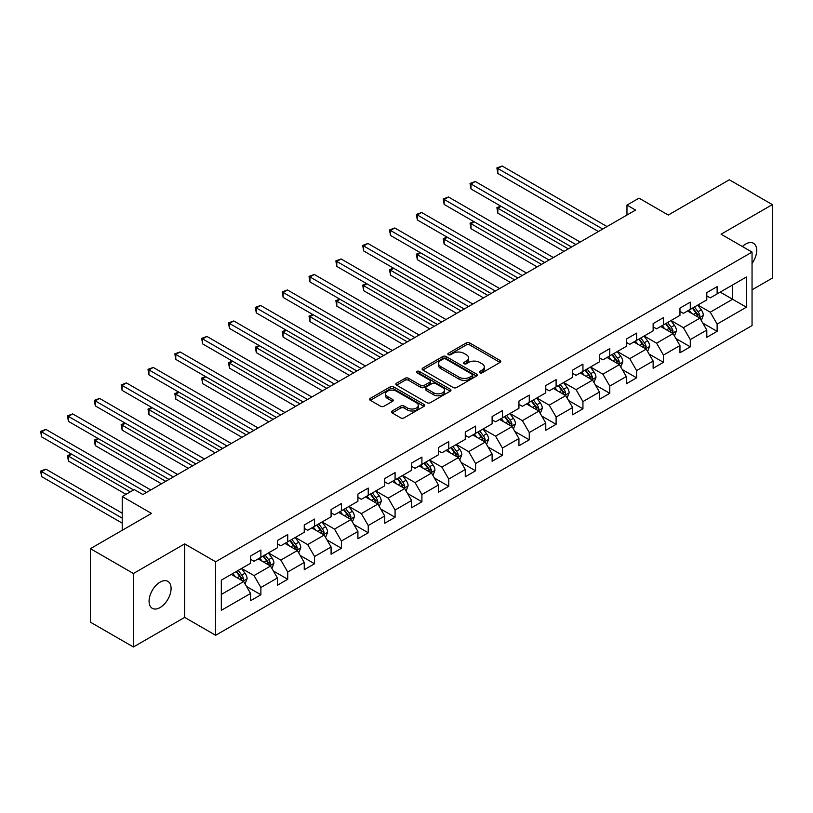 <?xml version="1.0" encoding="UTF-8"?>
<svg xmlns="http://www.w3.org/2000/svg" width="813" height="813" viewBox="0 0 813 813"><rect width="100%" height="100%" fill="white"/><g stroke="black" fill="none" stroke-linecap="round" stroke-linejoin="round"><path stroke-width="1.22" d="M479.761 372.791A1.667 0.965 0 0 0 482.129 372.791L500.076 362.435A2.388 1.382 0 0 0 500.767 361.46A2.388 1.382 0 0 0 500.076 360.484L469.68 342.934A2.388 1.382 0 0 0 466.296 342.934L448.359 353.299A1.667 0.965 0 0 0 447.872 353.98A1.667 0.965 0 0 0 448.359 354.661A1.667 0.965 0 0 0 450.717 354.661L453.044 353.32A7.642 4.411 0 0 1 463.847 353.32L466.388 354.783A7.642 4.411 0 0 1 468.623 357.903A7.642 4.411 0 0 1 466.388 361.023L464.06 362.364A1.667 0.965 0 0 0 463.573 363.045A1.667 0.965 0 0 0 464.06 363.726A1.667 0.965 0 0 0 466.428 363.726L468.745 362.385A7.642 4.411 0 0 1 479.558 362.385L482.089 363.848A7.642 4.411 0 0 1 484.324 366.968A7.642 4.411 0 0 1 482.089 370.088L479.761 371.429A1.667 0.965 0 0 0 479.274 372.11A1.667 0.965 0 0 0 479.761 372.791L479.761 371.429M160.08 607.565A15.569 8.994 120 0 0 170.252 593.846A15.569 8.994 120 0 0 167.864 581.366A15.569 8.994 120 0 0 160.08 582.138A15.569 8.994 120 0 0 149.907 595.858A15.569 8.994 120 0 0 152.295 608.337A15.569 8.994 120 0 0 160.08 607.565M752.045 263.453A15.569 8.994 120 0 0 753.468 243.27A15.569 8.994 120 0 0 745.684 244.042A15.569 8.994 120 0 0 742.401 246.512M392.171 410.982A2.388 1.382 0 0 0 391.47 411.957A2.388 1.382 0 0 0 392.171 412.933L400.697 417.862A2.388 1.382 0 0 0 404.071 417.862L424 406.358A2.388 1.382 0 0 0 424.701 405.382A2.388 1.382 0 0 0 424 404.407L393.604 386.856A2.388 1.382 0 0 0 390.23 386.856L370.301 398.36A2.388 1.382 0 0 0 369.6 399.335A2.388 1.382 0 0 0 370.301 400.311L380.606 406.256A2.388 1.382 0 0 0 383.98 406.256L392.506 401.337A2.388 1.382 0 0 0 393.207 400.362A2.388 1.382 0 0 0 392.506 399.386L387.395 396.439A6.392 3.689 0 0 1 385.525 393.827A6.392 3.689 0 0 1 389.468 390.423A6.392 3.689 0 0 1 396.429 391.216L416.439 402.77A6.392 3.689 0 0 1 418.309 405.382A6.392 3.689 0 0 1 414.366 408.787A6.392 3.689 0 0 1 407.404 407.984L404.071 406.063A2.388 1.382 0 0 0 400.697 406.063L392.171 410.982L392.171 412.933M752.045 289.834L772.35 278.107L772.35 204.612L729.342 179.775L668.266 215.039L639.018 198.148L626.975 205.11L635.583 210.069L142.875 494.538L134.267 489.568L122.224 496.519L122.224 530.289M133.413 573.5L133.413 646.996L184.673 617.402L184.673 543.897L133.413 573.5L90.406 548.663L151.472 513.41L122.224 496.519M184.673 543.897L215.648 561.773L752.045 252.091L752.045 325.586L215.648 635.278L215.648 561.773M772.35 204.612L721.08 234.205L752.045 252.091M453.217 387.537A2.388 1.382 0 0 0 456.591 387.537L476.52 376.033A2.388 1.382 0 0 0 477.211 375.057A2.388 1.382 0 0 0 476.52 374.082L446.124 356.531A2.388 1.382 0 0 0 442.739 356.531L422.821 368.045A2.388 1.382 0 0 0 422.12 369.011A2.388 1.382 0 0 0 422.821 369.986L453.217 387.537M417.658 373.157A1.667 0.965 0 0 1 419.356 373.391L450.229 391.216L430.331 402.699A2.388 1.382 0 0 1 426.957 402.699L396.561 385.149L396.561 383.197A2.388 1.382 0 0 0 395.86 384.173A2.388 1.382 0 0 0 396.561 385.149M396.561 383.197L405.087 378.279A2.388 1.382 0 0 1 408.461 378.279L420.788 385.392A2.388 1.382 0 0 0 424.173 385.392L429.823 382.13A2.388 1.382 0 0 0 430.524 381.155A2.388 1.382 0 0 0 429.823 380.179L416.988 372.771A1.667 0.965 0 0 1 416.5 372.09A1.667 0.965 0 0 1 417.536 371.195A1.667 0.965 0 0 1 419.356 371.399L450.26 389.244A2.388 1.382 0 0 1 450.961 390.22A2.388 1.382 0 0 1 450.26 391.195L450.26 389.244M133.413 646.996L90.406 622.169L90.406 548.663M246.522 586.458L260.892 594.75L260.892 587.504L277.406 577.972L277.406 585.218L287.731 579.263L287.731 572.006L304.245 562.474L304.245 569.72L314.56 563.765L314.56 556.509L331.084 546.976L331.084 554.232L341.399 548.267L341.399 541.021L357.913 531.489L357.913 538.734L368.238 532.779L368.238 525.523L384.752 515.991L384.752 523.237L395.077 517.281L395.077 510.025L411.591 500.493L411.591 507.749L421.917 501.784L421.917 494.538L438.431 485.005L438.431 492.251L448.756 486.296L448.756 479.04L465.27 469.508L465.27 476.753L475.585 470.798L475.585 463.542L492.109 454.01L492.109 461.266L502.424 455.3L502.424 448.054L518.938 438.522L518.938 445.768L529.263 439.813L529.263 432.557L545.777 423.024L545.777 430.27L556.102 424.315L556.102 417.059L572.616 407.526L572.616 414.782L582.941 408.817L582.941 401.571L599.455 392.029L599.455 399.285L609.78 393.329L609.78 386.073L626.295 376.541L626.295 383.787L636.609 377.832L636.609 370.576L653.134 361.043L653.134 368.299L663.449 362.334L663.449 355.088L679.963 345.545L679.963 352.801L690.288 346.846L690.288 339.59L706.802 330.058L706.802 337.304L717.127 331.348L717.127 324.092L746.375 307.212L746.375 277.02L732.615 284.967L732.615 299.265L746.375 307.212M260.892 594.75L250.567 600.716L250.567 593.46L221.319 610.35L221.319 580.157L250.567 563.267L250.567 556.021L260.892 550.055L260.892 557.312L277.406 547.769L277.406 540.523L287.731 534.558L287.731 541.814L304.245 532.281L304.245 525.025L314.56 519.07L314.56 526.316L331.084 516.783L331.084 509.538L341.399 503.572L341.399 510.828L357.913 501.286L357.913 494.04L368.238 488.074L368.238 495.33L384.752 485.798L384.752 478.542L395.077 472.587L395.077 479.833L411.591 470.3L411.591 463.054L421.917 457.089L421.917 464.345L438.431 454.802L438.431 447.557L448.756 441.591L448.756 448.847L465.27 439.315L465.27 432.059L475.585 426.103L475.585 433.349L492.109 423.817L492.109 416.571L502.424 410.606L502.424 417.862L518.938 408.319L518.938 401.073L529.263 395.108L529.263 402.364L545.777 392.831L545.777 385.575L556.102 379.62L556.102 386.866L572.616 377.334L572.616 370.078L582.941 364.122L582.941 371.378L599.455 361.836L599.455 354.59L609.78 348.625L609.78 355.881L626.295 346.348L626.295 339.092L636.609 333.137L636.609 340.383L653.134 330.85L653.134 323.594L663.449 317.639L663.449 324.895L679.963 315.353L679.963 308.107L690.288 302.141L690.288 309.397L706.802 299.865L706.802 292.609L717.127 286.654L717.127 293.899L746.375 277.02M258.138 558.897L270.526 566.051L254.012 575.584L241.624 568.429M250.567 559.293L254.012 561.285L260.892 557.312M254.012 575.584L260.892 587.504M270.526 566.051L277.406 577.972M284.977 543.399L297.365 550.553L280.841 560.086L268.463 552.942M277.406 543.795L280.841 545.787L287.731 541.814M280.841 560.086L287.731 572.006M297.365 550.553L304.245 562.474M311.816 527.911L324.194 535.056L307.68 544.598L295.292 537.444M304.245 528.308L307.68 530.289L314.56 526.316M307.68 544.598L314.56 556.509M324.194 535.056L331.084 546.976M338.645 512.414L351.033 519.568L334.519 529.1L322.131 521.946M331.084 512.81L334.519 514.802L341.399 510.828M334.519 529.1L341.399 541.021M351.033 519.568L357.913 531.489M365.484 496.916L377.872 504.07L361.358 513.603L348.97 506.458M357.913 497.312L361.358 499.304L368.238 495.33M361.358 513.603L368.238 525.523M377.872 504.07L384.752 515.991M392.323 481.428L404.711 488.572L388.197 498.115L375.809 490.961M384.752 481.824L388.197 483.806L395.077 479.833M388.197 498.115L395.077 510.025M404.711 488.572L411.591 500.493M419.162 465.93L431.551 473.085L415.036 482.617L402.648 475.463M411.591 466.327L415.036 468.318L421.917 464.345M415.036 482.617L421.917 494.538M431.551 473.085L438.431 485.005M446.002 450.432L458.39 457.587L441.866 467.119L429.488 459.975M438.431 450.829L441.866 452.821L448.756 448.847M441.866 467.119L448.756 479.04M458.39 457.587L465.27 469.508M472.841 434.945L485.219 442.089L468.705 451.632L456.317 444.477M465.27 435.341L468.705 437.323L475.585 433.349M468.705 451.632L475.585 463.542M485.219 442.089L492.109 454.01M499.67 419.447L512.058 426.601L495.544 436.134L483.156 428.979M492.109 419.843L495.544 421.835L502.424 417.862M495.544 436.134L502.424 448.054M512.058 426.601L518.938 438.522M526.509 403.949L538.897 411.104L522.383 420.636L509.995 413.492M518.938 404.346L522.383 406.337L529.263 402.364M522.383 420.636L529.263 432.557M538.897 411.104L545.777 423.024M553.348 388.462L565.736 395.606L549.222 405.148L536.834 397.994M545.777 388.858L549.222 390.84L556.102 386.866M549.222 405.148L556.102 417.059M565.736 395.606L572.616 407.526M580.187 372.964L592.575 380.118L576.061 389.651L563.673 382.496M572.616 373.36L576.061 375.352L582.941 371.378M576.061 389.651L582.941 401.571M592.575 380.118L599.455 392.029M607.026 357.466L619.415 364.62L602.89 374.153L590.512 367.009M599.455 357.862L602.89 359.854L609.78 355.881M602.89 374.153L609.78 386.073M619.415 364.62L626.295 376.541M633.866 341.978L646.244 349.123L629.729 358.665L617.341 351.511M626.295 342.375L629.729 344.356L636.609 340.383M629.729 358.665L636.609 370.576M646.244 349.123L653.134 361.043M660.695 326.48L673.083 333.635L656.569 343.167L644.181 336.013M653.134 326.877L656.569 328.859L663.449 324.895M656.569 343.167L663.449 355.088M673.083 333.635L679.963 345.545M687.534 310.983L699.922 318.137L683.408 327.669L671.02 320.525M679.963 311.379L683.408 313.371L690.288 309.397M683.408 327.669L690.288 339.59M699.922 318.137L706.802 330.058M720.227 292.111L732.615 299.265L710.247 312.182L697.859 305.027M706.802 295.891L710.247 297.873L717.127 293.899M710.247 312.182L717.127 324.092M184.673 617.402L215.648 635.278M626.975 205.11L626.975 215.039M221.319 594.455L243.687 581.539L231.299 574.395M243.687 581.539L250.567 593.46M702.757 323.056L717.127 331.348M675.928 338.543L690.288 346.846M649.089 354.041L663.449 362.334M622.25 369.539L636.609 377.832M595.411 385.027L609.78 393.329M568.572 400.524L582.941 408.817M541.732 416.022L556.102 424.315M514.903 431.51L529.263 439.813M488.064 447.008L502.424 455.3M461.225 462.506L475.585 470.798M434.386 478.003L448.756 486.296M407.547 493.491L421.917 501.784M380.708 508.989L395.077 517.281M353.879 524.487L368.238 532.779M327.039 539.974L341.399 548.267M300.2 555.472L314.56 563.765M273.361 570.97L287.731 579.263M480.432 373.025L482.089 372.069A7.642 4.411 0 0 0 484.324 368.95L484.324 366.968M468.623 357.903L468.623 359.885A7.642 4.411 0 0 1 466.388 363.005L464.731 363.96M500.036 362.456L469.68 344.925A2.388 1.382 0 0 0 466.296 344.925L449.03 354.895M476.489 376.053L446.124 358.523A2.388 1.382 0 0 0 442.739 358.523L422.851 370.006M472.292 375.738A1.667 0.965 0 0 0 472.78 375.057A1.667 0.965 0 0 0 472.292 374.376L445.615 358.97A1.667 0.965 0 0 0 443.248 358.97L440.798 360.383A7.642 4.411 0 0 0 438.563 363.502A7.642 4.411 0 0 0 440.798 366.622L459.04 377.151A7.642 4.411 0 0 0 469.843 377.151L472.292 375.738L472.292 377.73A1.667 0.965 0 0 0 472.78 377.049L472.78 375.057M438.563 363.502L438.563 365.494A7.642 4.411 0 0 0 440.798 368.614L440.798 366.622M472.292 377.73L469.843 379.143A7.642 4.411 0 0 1 459.04 379.143L440.798 368.614M396.592 385.169L405.087 380.26L405.087 378.279M430.524 381.155L430.524 383.136A2.388 1.382 0 0 1 429.823 384.112L424.173 387.384A2.388 1.382 0 0 1 420.788 387.384L408.461 380.26A2.388 1.382 0 0 0 405.087 380.26M433.583 392.781A6.392 3.689 0 0 0 440.544 393.583A6.392 3.689 0 0 0 444.487 390.169A6.392 3.689 0 0 0 442.618 387.567L435.565 383.492A2.388 1.382 0 0 0 432.191 383.492L426.53 386.754A2.388 1.382 0 0 0 425.829 387.73A2.388 1.382 0 0 0 426.53 388.705L433.583 392.781L433.583 394.762A6.392 3.689 0 0 0 440.544 395.565A6.392 3.689 0 0 0 444.487 392.161L444.487 390.169M425.829 387.73L425.829 389.722A2.388 1.382 0 0 0 426.53 390.697L426.53 388.705M433.583 394.762L426.53 390.697M418.309 405.382L418.309 407.364A6.392 3.689 0 0 1 414.366 410.778A6.392 3.689 0 0 1 407.404 409.976L404.071 408.045A2.388 1.382 0 0 0 400.697 408.045L392.201 412.953M385.525 393.827L385.525 395.809A6.392 3.689 0 0 0 387.395 398.421L387.395 396.439M392.476 401.348L387.395 398.421M423.969 406.378L393.604 388.848A2.388 1.382 0 0 0 390.23 388.848L370.332 400.331M701.284 320.495L703.326 315.332A6.443 3.719 -120 0 0 701.273 309.844L697.717 305.109M691.528 313.29L689.119 310.068M501.103 206.329L497.83 208.219L497.83 213.179L564.019 251.39M698.926 317.558L699.851 315.607A6.443 3.719 -120 0 0 698.001 311.735L694.454 306.989M692.839 307.924L696.771 313.188A3.282 1.9 60 0 1 697.371 314.184L699.851 315.607M692.391 308.188L695.938 312.924A6.443 3.719 60 0 1 697.788 316.806M497.83 213.179L496.885 207.671L568.317 248.91M496.885 207.671L500.727 206.106M602.728 229.042L497.83 168.484L502.139 166.004L607.026 226.563M598.419 231.522L497.83 173.454L497.83 168.484L496.885 167.935L502.139 166.004M497.83 173.454L496.885 167.935M674.444 335.982L676.487 330.83A6.443 3.719 -120 0 0 674.434 325.342L670.888 320.596M664.688 328.787L662.28 325.566M474.264 221.827L470.991 223.707L470.991 228.677L537.18 266.888M672.087 333.056L673.012 331.104A6.443 3.719 -120 0 0 671.162 327.222L667.615 322.487M665.999 323.422L669.942 328.676A3.282 1.9 60 0 1 670.532 329.671L673.012 331.104M665.552 323.676L669.099 328.422A6.443 3.719 60 0 1 670.949 332.293M470.991 228.677L470.046 223.169L541.478 264.398M470.046 223.169L473.888 221.603M647.605 351.48L649.658 346.328A6.443 3.719 -120 0 0 647.595 340.83L644.048 336.094M637.859 344.285L635.441 341.064M447.424 237.315L444.162 239.205L444.162 244.174L510.34 282.375M645.248 348.553L646.172 346.602A6.443 3.719 -120 0 0 644.323 342.72L640.776 337.984M639.16 338.909L643.103 344.173A3.282 1.9 60 0 1 643.693 345.169L646.172 346.602M638.713 339.173L642.26 343.909A6.443 3.719 60 0 1 644.109 347.791M444.162 244.174L443.217 238.656L514.639 279.896M443.217 238.656L447.048 237.101M575.889 244.54L470.991 183.982L475.3 181.492L580.187 242.05M571.58 247.02L470.991 188.941L470.991 183.982L470.046 183.433L475.3 181.492M470.991 188.941L470.046 183.433M549.049 260.028L444.162 199.47L448.461 196.99L553.348 257.548M544.751 262.518L444.162 204.439L444.162 199.47L443.217 198.931L448.461 196.99M444.162 204.439L443.217 198.931M620.766 366.978L622.819 361.815A6.443 3.719 -120 0 0 620.756 356.328L617.209 351.592M611.02 359.773L608.602 356.551M420.585 252.813L417.323 254.703L417.323 259.662L483.501 297.873M618.408 364.041L619.333 362.09A6.443 3.719 -120 0 0 617.494 358.218L613.937 353.472M612.321 354.407L616.264 359.671A3.282 1.9 60 0 1 616.864 360.667L619.333 362.09M611.874 354.671L615.431 359.407A6.443 3.719 60 0 1 617.27 363.289M417.323 259.662L416.378 254.154L487.8 295.393M416.378 254.154L420.209 252.589M593.937 382.466L595.98 377.313A6.443 3.719 -120 0 0 593.917 371.826L590.37 367.08M584.181 375.271L581.773 372.049M393.756 268.31L390.484 270.19L390.484 275.16L456.662 313.371M591.579 379.539L592.494 377.588A6.443 3.719 -120 0 0 590.655 373.706L587.098 368.97M585.482 369.905L589.425 375.159A3.282 1.9 60 0 1 590.025 376.155L592.494 377.588M585.035 370.159L588.592 374.905A6.443 3.719 60 0 1 590.431 378.777M390.484 275.16L389.539 269.652L460.961 310.881M389.539 269.652L393.37 268.087M567.098 397.964L569.141 392.811A6.443 3.719 -120 0 0 567.088 387.313L563.531 382.577M557.342 390.768L554.933 387.547M366.917 283.798L363.645 285.688L363.645 290.658L429.823 328.859M564.74 395.037L565.665 393.086A6.443 3.719 -120 0 0 563.816 389.203L560.269 384.468M558.653 385.403L562.586 390.657A3.282 1.9 60 0 1 563.185 391.653L565.665 393.086M558.196 385.657L561.753 390.392A6.443 3.719 60 0 1 563.592 394.275M363.645 290.658L362.7 285.139L434.132 326.379M362.7 285.139L366.541 283.585M522.21 275.526L417.323 214.967L421.622 212.488L526.509 273.046M517.911 278.005L417.323 219.937L417.323 214.967L416.378 214.419L421.622 212.488M417.323 219.937L416.378 214.419M495.371 291.024L390.484 230.465L394.783 227.975L499.67 288.534M491.072 293.503L390.484 235.435L390.484 230.465L389.539 229.916L394.783 227.975M390.484 235.435L389.539 229.916M468.532 306.511L363.645 245.953L367.943 243.473L472.841 304.032M464.233 309.001L363.645 250.922L363.645 245.953L362.7 245.414L367.943 243.473M363.645 250.922L362.7 245.414M540.259 413.461L542.301 408.299A6.443 3.719 -120 0 0 540.249 402.811L536.692 398.075M530.503 406.256L528.094 403.035M340.078 299.296L336.806 301.186L336.806 306.145L402.994 344.356M537.901 410.524L538.826 408.573A6.443 3.719 -120 0 0 536.976 404.701L533.43 399.955M531.814 400.89L535.747 406.154A3.282 1.9 60 0 1 536.346 407.15L538.826 408.573M531.367 401.155L534.913 405.89A6.443 3.719 60 0 1 536.763 409.772M336.806 306.145L335.86 300.637L407.293 341.877M335.86 300.637L339.702 299.072M441.703 322.009L336.806 261.451L341.114 258.971L446.002 319.529M437.394 324.489L336.806 266.42L336.806 261.451L335.86 260.902L341.114 258.971M336.806 266.42L335.86 260.902M513.42 428.949L515.462 423.797A6.443 3.719 -120 0 0 513.41 418.309L509.863 413.563M503.664 421.754L501.255 418.532M313.239 314.794L309.966 316.674L309.966 321.643L376.155 359.854M511.062 426.022L511.987 424.071A6.443 3.719 -120 0 0 510.137 420.189L506.59 415.453M504.975 416.388L508.918 421.642A3.282 1.9 60 0 1 509.507 422.638L511.987 424.071M504.527 416.642L508.074 421.388A6.443 3.719 60 0 1 509.924 425.26M309.966 321.643L309.021 316.135L380.454 357.364M309.021 316.135L312.863 314.57M414.864 337.507L309.966 276.948L314.275 274.469L419.162 335.017M410.555 339.986L309.966 281.918L309.966 276.948L309.021 276.4L314.275 274.469M309.966 281.918L309.021 276.4M486.581 444.447L488.633 439.294A6.443 3.719 -120 0 0 486.57 433.796L483.024 429.061M476.835 437.252L474.416 434.03M286.4 330.281L283.137 332.171L283.137 337.141L349.316 375.352M484.223 441.52L485.148 439.569A6.443 3.719 -120 0 0 483.298 435.687L479.751 430.951M478.135 431.886L482.079 437.14A3.282 1.9 60 0 1 482.668 438.136L485.148 439.569M477.688 432.14L481.235 436.876A6.443 3.719 60 0 1 483.085 440.758M283.137 337.141L282.192 331.623L353.614 372.862M282.192 331.623L286.024 330.068M388.025 352.994L283.137 292.446L287.436 289.956L392.323 350.515M383.726 355.484L283.137 297.406L283.137 292.446L282.192 291.897L287.436 289.956M283.137 297.406L282.192 291.897M459.741 459.945L461.794 454.782A6.443 3.719 -120 0 0 459.731 449.294L456.184 444.559M449.996 452.739L447.577 449.518M259.56 345.779L256.298 347.669L256.298 352.629L322.476 390.84M457.384 457.008L458.308 455.056A6.443 3.719 -120 0 0 456.469 451.185L452.912 446.439M451.296 447.374L455.239 452.638A3.282 1.9 60 0 1 455.839 453.634L458.308 455.056M450.849 447.638L454.396 452.374A6.443 3.719 60 0 1 456.245 456.256M256.298 352.629L255.353 347.121L326.775 388.36M255.353 347.121L259.184 345.555M361.185 368.492L256.298 307.934L260.597 305.454L365.484 366.013M356.887 370.972L256.298 312.903L256.298 307.934L255.353 307.385L260.597 305.454M256.298 312.903L255.353 307.385M432.912 475.432L434.955 470.28A6.443 3.719 -120 0 0 432.892 464.792L429.345 460.046M423.156 468.237L420.748 465.016M232.731 361.277L229.459 363.157L229.459 368.126L295.637 406.337M430.555 472.505L431.469 470.554A6.443 3.719 -120 0 0 429.63 466.682L426.073 461.936M424.457 462.871L428.4 468.125A3.282 1.9 60 0 1 429 469.121L431.469 470.554M424.01 463.125L427.567 467.871A6.443 3.719 60 0 1 429.406 471.743M229.459 368.126L228.514 362.618L299.936 403.858M228.514 362.618L232.345 361.053M334.346 383.99L229.459 323.432L233.758 320.952L338.645 381.5M330.048 386.47L229.459 328.401L229.459 323.432L228.514 322.883L233.758 320.952M229.459 328.401L228.514 322.883M406.073 490.93L408.116 485.778A6.443 3.719 -120 0 0 406.063 480.28L402.506 475.544M396.317 483.735L393.909 480.513M205.892 376.765L202.62 378.655L202.62 383.624L268.798 421.835M403.715 488.003L404.64 486.052A6.443 3.719 -120 0 0 402.791 482.17L399.244 477.434M397.628 478.369L401.561 483.623A3.282 1.9 60 0 1 402.161 484.619L404.64 486.052M397.171 478.623L400.728 483.359A6.443 3.719 60 0 1 402.567 487.241M202.62 383.624L201.675 378.106L273.107 419.345M201.675 378.106L205.516 376.551M307.507 399.478L202.62 338.93L206.919 336.44L311.816 396.998M303.208 401.968L202.62 343.889L202.62 338.93L201.675 338.381L206.919 336.44M202.62 343.889L201.675 338.381M379.234 506.428L381.277 501.265A6.443 3.719 -120 0 0 379.224 495.778L375.667 491.042M369.478 499.223L367.07 496.001M179.053 392.262L175.781 394.153L175.781 399.112L241.969 437.323M376.876 503.491L377.801 501.54A6.443 3.719 -120 0 0 375.952 497.668L372.405 492.922M370.789 493.857L374.722 499.121A3.282 1.9 60 0 1 375.321 500.117L377.801 501.54M370.342 494.121L373.889 498.857A6.443 3.719 60 0 1 375.738 502.739M175.781 399.112L174.836 393.604L246.268 434.843M174.836 393.604L178.677 392.039M280.678 414.976L175.781 354.417L180.079 351.938L284.977 412.496M276.369 417.455L175.781 359.387L175.781 354.417L174.836 353.868L180.079 351.938M175.781 359.387L174.836 353.868M352.395 521.916L354.438 516.763A6.443 3.719 -120 0 0 352.385 511.275L348.838 506.529M342.639 514.72L340.23 511.499M152.214 407.76L148.942 409.64L148.942 414.61L215.13 452.821M350.037 518.989L350.962 517.038A6.443 3.719 -120 0 0 349.112 513.166L345.566 508.42M343.95 509.355L347.893 514.609A3.282 1.9 60 0 1 348.482 515.605L350.962 517.038M343.503 509.609L347.049 514.355A6.443 3.719 60 0 1 348.899 518.227M148.942 414.61L147.996 409.102L219.429 450.341M147.996 409.102L151.838 407.537M253.839 430.473L148.942 369.915L153.251 367.435L258.138 427.984M249.53 432.953L148.942 374.884L148.942 369.915L147.996 369.366L153.251 367.435M148.942 374.884L147.996 369.366M325.556 537.413L327.609 532.261A6.443 3.719 -120 0 0 325.546 526.773L321.999 522.027M315.81 530.218L313.391 526.997M125.375 423.248L122.113 425.138L122.113 430.107L188.291 468.318M323.198 534.487L324.123 532.535A6.443 3.719 -120 0 0 322.273 528.653L318.726 523.918M317.111 524.852L321.054 530.106A3.282 1.9 60 0 1 321.643 531.102L324.123 532.535M316.664 525.107L320.21 529.842A6.443 3.719 60 0 1 322.06 533.724M122.113 430.107L121.167 424.589L192.59 465.829M121.167 424.589L124.999 423.034M227 445.961L122.113 385.413L126.411 382.923L231.299 443.481M222.701 448.451L122.113 390.372L122.113 385.413L121.167 384.864L126.411 382.923M122.113 390.372L121.167 384.864M298.717 552.911L300.769 547.749A6.443 3.719 -120 0 0 298.706 542.261L295.16 537.525M288.971 545.706L286.552 542.484M98.536 438.746L95.273 440.636L95.273 445.595L161.452 483.806M296.359 549.974L297.284 548.023A6.443 3.719 -120 0 0 295.444 544.151L291.887 539.405M290.271 540.34L294.215 545.604A3.282 1.9 60 0 1 294.814 546.6L297.284 548.023M289.824 540.604L293.371 545.34A6.443 3.719 60 0 1 295.221 549.222M95.273 445.595L94.328 440.087L165.75 481.326M94.328 440.087L98.16 438.522M200.161 461.459L95.273 400.9L99.572 398.421L204.459 458.979M195.862 463.938L95.273 405.87L95.273 400.9L94.328 400.352L99.572 398.421M95.273 405.87L94.328 400.352M271.888 568.399L273.93 563.246A6.443 3.719 -120 0 0 271.867 557.759L268.32 553.013M262.132 561.204L259.723 557.982M71.707 454.243L68.434 456.123L68.434 461.093L126.015 494.334M269.53 565.472L270.444 563.521A6.443 3.719 -120 0 0 268.605 559.649L265.048 554.903M263.432 555.838L267.375 561.092A3.282 1.9 60 0 1 267.975 562.088L270.444 563.521M262.985 556.092L266.542 560.838A6.443 3.719 60 0 1 268.381 564.71M68.434 461.093L67.489 455.585L130.314 491.855M67.489 455.585L71.32 454.02M173.321 476.957L68.434 416.398L72.733 413.919L177.62 474.467M169.023 479.436L68.434 421.368L68.434 416.398L67.489 415.85L72.733 413.919M68.434 421.368L67.489 415.85M245.048 583.897L247.091 578.744A6.443 3.719 -120 0 0 245.038 573.256L241.481 568.511M235.292 576.702L232.884 573.48M122.224 513.206L45.894 469.142L41.595 471.621L41.595 476.591L122.224 523.145M242.691 580.97L243.615 579.019A6.443 3.719 -120 0 0 241.766 575.137L238.219 570.401M236.603 571.336L240.536 576.59A3.282 1.9 60 0 1 241.136 577.586L243.615 579.019M236.146 571.59L239.703 576.336A6.443 3.719 60 0 1 241.542 580.208M41.595 476.591L40.65 471.073L122.224 518.176M40.65 471.073L45.894 469.142M146.482 492.444L41.595 431.896L45.894 429.406L150.791 489.965M133.586 489.965L41.595 436.855L41.595 431.896L40.65 431.347L45.894 429.406M41.595 436.855L40.65 431.347M482.089 372.069L482.089 370.088M464.06 363.726L464.06 362.364M466.388 363.005L466.388 361.023M448.359 354.661L448.359 353.299M466.296 344.925L466.296 342.934M469.68 344.925L469.68 342.934M500.076 362.435L500.076 360.484M422.821 369.986L422.821 368.045M442.739 358.523L442.739 356.531M446.124 358.523L446.124 356.531M476.52 376.033L476.52 374.082M459.04 379.143L459.04 377.151M469.843 379.143L469.843 377.151M408.461 380.26L408.461 378.279M420.788 387.384L420.788 385.392M424.173 387.384L424.173 385.392M429.823 384.112L429.823 382.13M419.356 373.391L419.356 371.399M400.697 408.045L400.697 406.063M404.071 408.045L404.071 406.063M407.404 409.976L407.404 407.984M392.506 401.337L392.506 399.386M370.301 400.311L370.301 398.36M390.23 388.848L390.23 386.856M393.604 388.848L393.604 386.856M424 406.358L424 404.407M699.292 317.771L703.286 315.464M698.001 311.735L701.273 309.844M693.418 314.377L695.938 312.924M672.453 333.259L676.446 330.952M671.162 327.222L674.434 325.342M666.579 329.875L669.099 328.422M645.613 348.757L649.607 346.45M644.323 342.72L647.595 340.83M639.74 345.373L642.26 343.909M618.774 364.254L622.778 361.948M617.494 358.218L620.756 356.328M612.9 360.86L615.431 359.407M591.935 379.752L595.939 377.435M590.655 373.706L593.917 371.826M586.071 376.358L588.592 374.905M565.096 395.24L569.1 392.933M563.816 389.203L567.088 387.313M559.232 391.856L561.753 390.392M538.257 410.738L542.261 408.431M536.976 404.701L540.249 402.811M532.393 407.343L534.913 405.89M511.428 426.236L515.422 423.919M510.137 420.189L513.41 418.309M505.554 422.841L508.074 421.388M484.589 441.723L488.583 439.416M483.298 435.687L486.57 433.796M478.715 438.339L481.235 436.876M457.749 457.221L461.754 454.914M456.469 451.185L459.731 449.294M451.876 453.827L454.396 452.374M430.91 472.719L434.914 470.402M429.63 466.682L432.892 464.792M425.047 469.325L427.567 467.871M404.071 488.207L408.075 485.9M402.791 482.17L406.063 480.28M398.207 484.822L400.728 483.359M377.232 503.704L381.236 501.397M375.952 497.668L379.224 495.778M371.368 500.31L373.889 498.857M350.403 519.202L354.397 516.885M349.112 513.166L352.385 511.275M344.529 515.808L347.049 514.355M323.564 534.69L327.558 532.383M322.273 528.653L325.546 526.773M317.69 531.306L320.21 529.842M296.725 550.188L300.729 547.881M295.444 544.151L298.706 542.261M290.851 546.793L293.371 545.34M269.886 565.685L273.89 563.368M268.605 559.649L271.867 557.759M264.022 562.291L266.542 560.838M243.046 581.173L247.05 578.866M241.766 575.137L245.038 573.256M237.183 577.789L239.703 576.336"/></g></svg>
